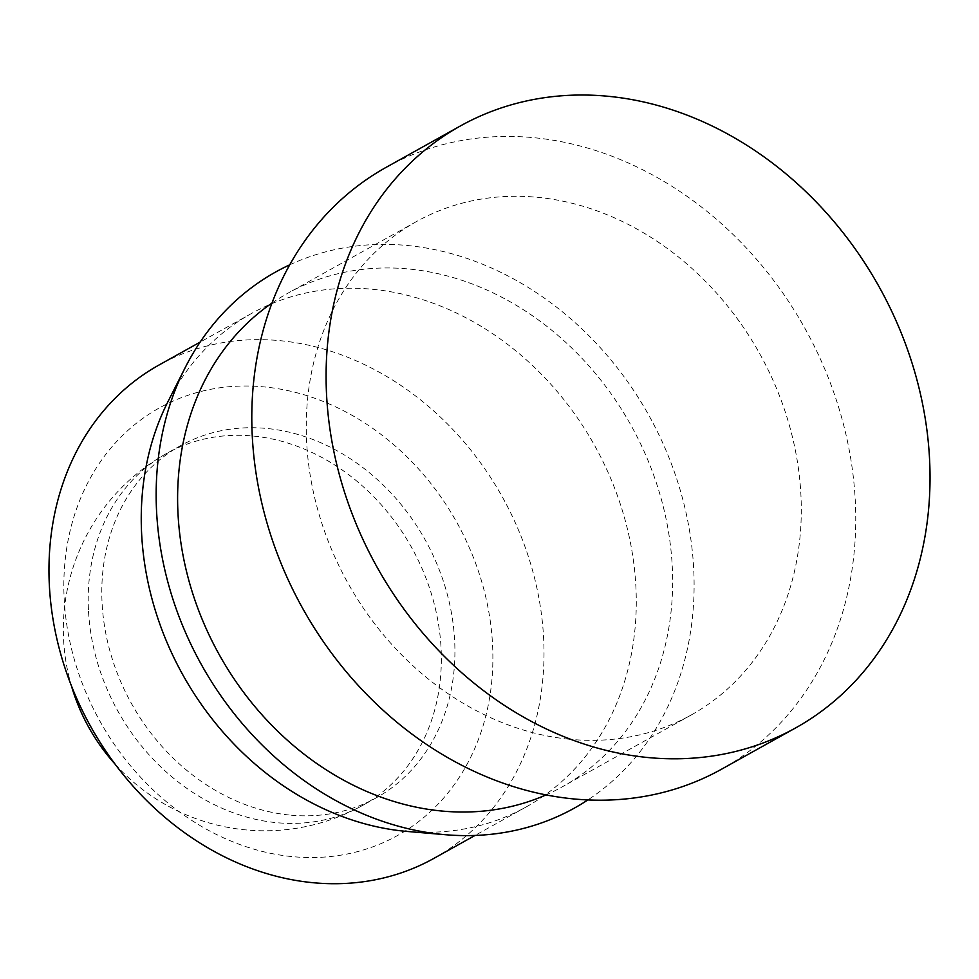 <?xml version="1.0" encoding="UTF-8"?>
<svg xmlns="http://www.w3.org/2000/svg" width="979" height="979" viewBox="0 0 979 979"><rect width="100%" height="100%" fill="white"/><g stroke="black" fill="none" stroke-linecap="round" stroke-linejoin="round"><path stroke-width="0.73" stroke-dasharray="4.89 3.67" d="M291.485 856.539A244.726 204.244 -119.1 0 1 64.235 600.066A244.726 204.244 -119.1 0 1 265.236 387.011A244.726 204.244 -119.1 0 1 492.486 643.484A244.726 204.244 -119.1 0 1 291.485 856.539M433.942 858.35A282.38 235.67 60.9 0 0 531.059 565.238A282.38 235.67 60.9 0 0 281.34 340.802A282.38 235.67 60.9 0 0 159.026 365.008M289.172 815.005A201.429 168.107 -119.1 0 1 111.031 654.902A201.429 168.107 -119.1 0 1 180.307 445.824A201.429 168.107 -119.1 0 1 267.561 428.545A201.429 168.107 -119.1 0 1 445.69 588.648A201.429 168.107 -119.1 0 1 376.413 797.738A201.429 168.107 -119.1 0 1 289.172 815.005M167.996 401.598A282.38 235.67 -119.1 0 1 251.309 313.586A282.38 235.67 -119.1 0 1 373.611 289.38A282.38 235.67 -119.1 0 1 623.342 513.816A282.38 235.67 -119.1 0 1 526.212 806.929A282.38 235.67 -119.1 0 1 407.545 831.477M289.711 264.832A306.855 256.094 -119.1 0 1 408.671 245.631A306.855 256.094 -119.1 0 1 677.297 480.652A306.855 256.094 -119.1 0 1 587.877 799.929M568.921 739.194A282.38 235.67 -119.1 0 1 319.191 514.746A282.38 235.67 -119.1 0 1 416.32 221.646A282.38 235.67 -119.1 0 1 538.634 197.428A282.38 235.67 -119.1 0 1 788.352 421.863A282.38 235.67 -119.1 0 1 691.223 714.976A282.38 235.67 -119.1 0 1 568.921 739.194M271.978 303.074A282.38 235.67 -119.1 0 1 287.679 293.321A282.38 235.67 -119.1 0 1 409.981 269.115A282.38 235.67 -119.1 0 1 659.699 493.551A282.38 235.67 -119.1 0 1 562.582 786.663A282.38 235.67 -119.1 0 1 546.037 794.887M386.081 167.372A344.51 287.508 -119.1 0 1 535.293 137.831A344.51 287.508 -119.1 0 1 839.958 411.657A344.51 287.508 -119.1 0 1 721.462 769.249M88.526 611.483A201.429 168.107 60.9 0 0 275.576 822.58A201.429 168.107 60.9 0 0 362.83 805.313A201.429 168.107 60.9 0 0 441.015 647.217A201.429 168.107 60.9 0 0 253.965 436.12A201.429 168.107 60.9 0 0 166.724 453.399A201.429 168.107 60.9 0 0 88.526 611.483M180.307 445.824L166.724 453.399A201.429 201.429 0 0 0 71.394 685.753M115.069 764.122A201.429 201.429 0 0 0 362.83 805.313L376.413 797.738M251.309 313.586L200.132 342.112M416.32 221.646L287.679 293.321M691.223 714.976L562.582 786.663M526.212 806.929L475.035 835.442"/><path stroke-width="1.47" d="M200.132 342.112L159.026 365.008A282.38 235.67 60.9 0 0 61.91 658.121A282.38 235.67 60.9 0 0 311.628 882.568A282.38 235.67 60.9 0 0 433.942 858.35L475.035 835.442M587.877 799.929A306.855 256.094 -119.1 0 1 445.531 834.72L407.545 831.477A282.38 235.67 -119.1 0 1 403.911 831.147A282.38 235.67 -119.1 0 1 181.898 673.16A282.38 235.67 -119.1 0 1 167.996 401.598L185.227 367.578A306.855 256.094 -119.1 0 1 289.711 264.832M445.531 834.72A306.855 256.094 -119.1 0 1 441.59 834.353A306.855 256.094 -119.1 0 1 200.328 662.673A306.855 256.094 -119.1 0 1 185.227 367.578M546.037 794.887A282.38 235.67 -119.1 0 1 440.269 810.881A282.38 235.67 -119.1 0 1 193.83 596.909A282.38 235.67 -119.1 0 1 271.978 303.074M646.532 757.391A344.51 287.508 -119.1 0 1 341.879 483.565A344.51 287.508 -119.1 0 1 460.363 125.973A344.51 287.508 -119.1 0 1 609.587 96.431A344.51 287.508 -119.1 0 1 914.239 370.258A344.51 287.508 -119.1 0 1 795.756 727.85A344.51 287.508 -119.1 0 1 646.532 757.391M795.756 727.85L721.462 769.249A344.51 287.508 -119.1 0 1 572.25 798.791A344.51 287.508 -119.1 0 1 267.585 524.964A344.51 287.508 -119.1 0 1 386.081 167.372L460.363 125.973M71.394 685.753A201.429 201.429 0 0 0 115.069 764.122"/></g></svg>
